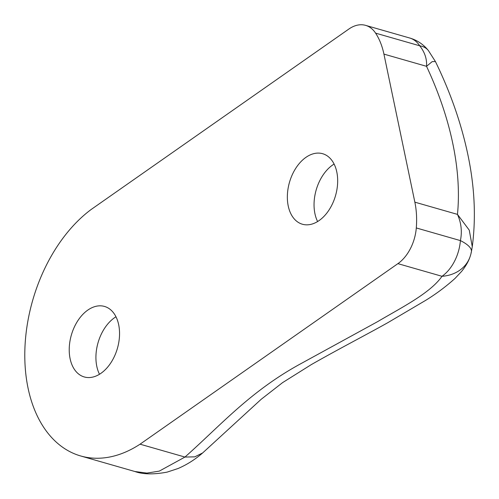 <?xml version="1.0" encoding="UTF-8"?>
<svg xmlns="http://www.w3.org/2000/svg" width="499" height="499" viewBox="0 0 499 499"><rect width="100%" height="100%" fill="white"/><g stroke="black" fill="none" stroke-linecap="round" stroke-linejoin="round"><path stroke-width="0.75" d="M184.961 457.053L194.747 456.859L202.65 452.949C195.115 459.498 186.913 464.694 178.049 468.524L167.09 472.129C153.723 474.63 142.988 474.424 134.867 471.511L146.893 473.089L159.281 471.118L184.961 457.053C221.063 425.023 250.404 390.979 301.571 363.284L377.649 321.624C401.433 307.559 430.094 293.325 442.008 276.296A36.683 23.971 -74 0 0 460.402 240.599C462.255 231.623 461.269 222.885 457.464 214.383L469.26 230.151L472.26 246.656C476.121 217.52 474.649 186.801 467.837 154.503C461.307 123.521 450.51 92.552 435.44 61.583L432.234 61.595L426.533 66.317C427.044 59.032 424.768 52.189 419.709 45.789L375.597 33.14A73.365 47.941 106 0 1 383.924 54.104L414.856 202.164A73.365 47.941 106 0 1 416.297 227.949A36.683 23.971 106 0 1 397.896 263.647L140.057 444.185A136.277 89.047 106 0 1 80.701 455.974A136.277 89.047 106 0 1 24.95 347.429A136.277 89.047 106 0 1 91.043 209.568L348.882 29.036A36.683 23.971 106 0 1 365.592 25.362A36.683 23.971 106 0 1 375.597 33.14M336.794 171.968A36.683 23.971 106 0 1 328.935 210.135A36.683 23.971 106 0 1 302.4 224.232A36.683 23.971 106 0 1 288.229 205.968A36.683 23.971 106 0 1 296.082 167.795A36.683 23.971 106 0 1 322.622 153.704A36.683 23.971 106 0 1 336.794 171.968M317.613 221.537A36.683 23.971 106 0 1 314.925 213.622A36.683 23.971 106 0 1 334.099 164.052M118.668 324.693A36.683 23.971 106 0 1 110.815 362.867A36.683 23.971 106 0 1 84.275 376.957A36.683 23.971 106 0 1 70.103 358.7A36.683 23.971 106 0 1 77.956 320.526A36.683 23.971 106 0 1 104.497 306.436A36.683 23.971 106 0 1 118.668 324.693M99.488 374.269A36.683 23.971 106 0 1 96.8 366.353A36.683 23.971 106 0 1 115.974 316.778M184.83 457.022L140.057 444.185M409.704 38.011A36.683 36.683 0 0 1 428.379 50.536L428.379 50.536A36.683 20.372 141.7 0 0 419.709 45.789A36.683 23.971 -74 0 0 409.704 38.011L365.592 25.362M202.65 452.949L261.189 399.287L282.565 382.639L311.245 364.644C338.59 349.038 365.093 335.415 387.704 322.747L425.766 300.304C436.257 293.836 446.031 286.532 455.076 278.38L461.625 271.387C465.679 266.298 468.455 261.52 469.946 257.054A36.683 30.988 19.7 0 0 469.952 257.054A36.683 36.683 0 0 0 471.387 251.858L471.387 251.858A36.683 11.67 11.2 0 1 471.081 252.762M397.896 263.647L442.008 276.296A36.683 30.988 19.7 0 0 469.946 257.054M416.297 227.949L460.402 240.599A36.683 11.67 11.2 0 1 471.387 251.858L472.266 246.631M414.856 202.164L457.464 214.383A256.779 151.278 55 0 0 452.774 143.438A256.779 151.278 55 0 0 426.533 66.317L383.924 54.104M134.873 471.511L80.701 455.974M428.379 50.536L435.44 61.583"/></g></svg>
